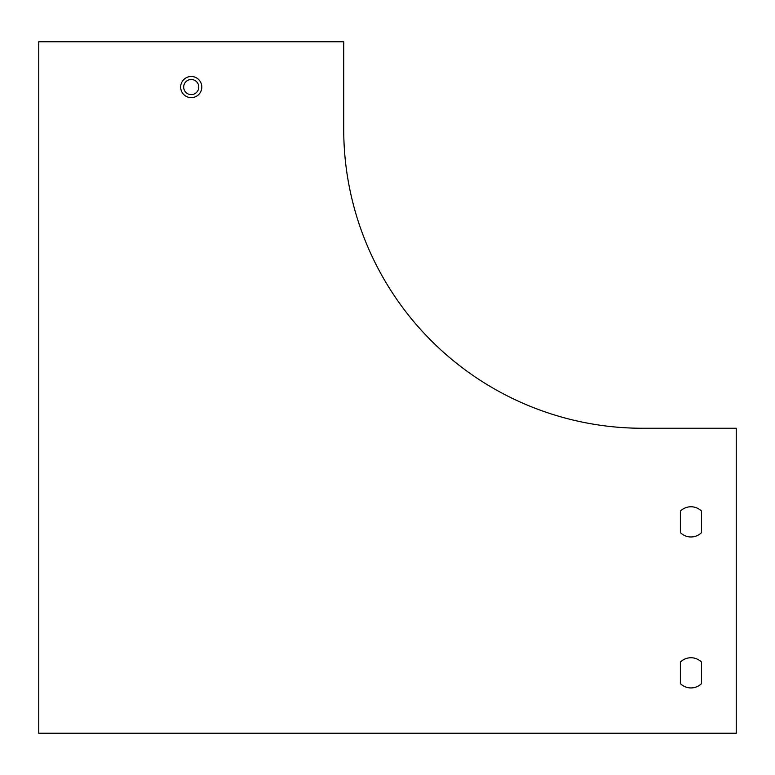 <?xml version="1.0" encoding="UTF-8"?>
<svg xmlns="http://www.w3.org/2000/svg" width="775" height="775" viewBox="0 0 775 775"><rect width="100%" height="100%" fill="white"/><g stroke="black" fill="none" stroke-linecap="round" stroke-linejoin="round"><path stroke-width="1.16" d="M701.53 662.063A15.093 15.093 0 0 0 680.392 662.063L680.392 683.618A15.093 15.093 0 0 0 701.53 683.618L701.53 662.063A15.093 15.093 0 0 0 680.392 662.063L680.392 683.618A15.093 15.093 0 0 0 701.53 683.618L701.53 662.063M680.392 511.083L680.392 532.648A15.093 15.093 0 0 0 701.53 532.648L701.53 511.083A15.093 15.093 0 0 0 680.392 511.083L680.392 532.648A15.093 15.093 0 0 0 701.53 532.648L701.53 511.083M198.778 87.062A7.547 7.547 0 0 0 187.463 80.523A7.547 7.547 0 0 0 187.463 93.601A7.547 7.547 0 0 0 198.778 87.062M343.722 41.773L38.75 41.773L38.75 733.227L736.25 733.227L736.25 428.265L642.649 428.265A298.927 298.927 0 0 1 343.722 129.338L343.722 41.773M180.662 87.062A10.569 10.569 0 0 1 196.521 77.907A10.569 10.569 0 0 1 196.521 96.216A10.569 10.569 0 0 1 180.662 87.062"/></g></svg>
